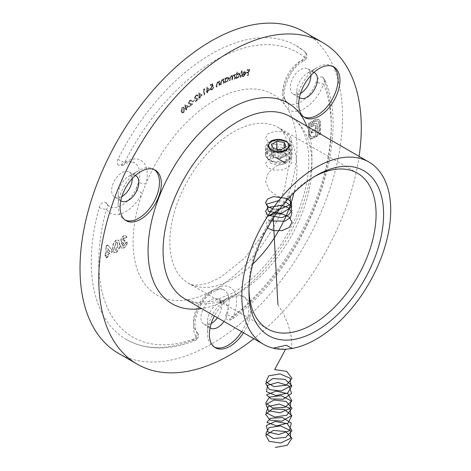 <?xml version="1.0" encoding="UTF-8"?>
<svg xmlns="http://www.w3.org/2000/svg" width="471" height="471" viewBox="0 0 471 471"><rect width="100%" height="100%" fill="white"/><g stroke="black" fill="none" stroke-linecap="round" stroke-linejoin="round"><path stroke-width="0.35" stroke-dasharray="2.35 1.77" d="M270.896 163.26L267.634 158.433L270.896 153.605C276.147 151.297 281.399 151.485 286.645 154.17L289.906 158.433L286.645 162.695C281.405 165.374 276.153 165.562 270.896 163.26M248.982 289.853A89.896 51.904 -60 0 1 248.959 287.734A89.896 51.904 -60 0 1 312.52 177.638A89.896 51.904 -60 0 1 312.526 177.638A89.896 51.904 -60 0 1 314.369 176.601M312.526 177.638L316.271 175.471L312.52 177.638M243.489 332.744A29.173 16.838 120 0 0 244.602 297.225A29.173 16.838 120 0 0 230.019 298.667A29.173 16.838 120 0 0 214.399 315.947M359.102 156.366A185.627 107.17 -60 0 1 253.822 338.708M332.95 66.546A29.173 16.838 120 0 0 332.043 65.952A29.173 16.838 120 0 0 317.46 67.394L317.46 67.394A29.173 16.838 120 0 0 296.83 103.12A29.173 16.838 120 0 0 302.871 116.472A29.173 16.838 120 0 0 303.842 116.961M313.974 72.393A14.583 8.419 120 0 0 307.145 73.346L317.46 67.394L307.145 73.346A14.583 8.419 120 0 0 296.83 91.209A14.583 8.419 120 0 0 299.415 97.603M300.51 93.417A14.583 8.419 -60 0 1 293.292 94.1A14.583 8.419 -60 0 1 291.054 82.413A14.583 8.419 -60 0 1 300.58 69.561A14.583 8.419 -60 0 1 307.875 68.837A14.583 8.419 -60 0 1 310.895 75.431M154.323 169.672A29.173 16.838 120 0 0 153.416 169.077A29.173 16.838 120 0 0 138.833 170.526L138.833 170.526A29.173 16.838 120 0 0 118.203 206.251A29.173 16.838 120 0 0 124.244 219.604A29.173 16.838 120 0 0 125.215 220.092M135.348 175.518A14.583 8.419 120 0 0 128.518 176.478L138.833 170.526L128.518 176.478A14.583 8.419 120 0 0 118.203 194.34A14.583 8.419 120 0 0 120.788 200.734M121.883 196.548A14.583 8.419 -60 0 1 114.665 197.231A14.583 8.419 -60 0 1 112.428 185.545A14.583 8.419 -60 0 1 121.954 172.692A14.583 8.419 -60 0 1 129.248 171.968A14.583 8.419 -60 0 1 132.269 178.562M241.617 331.661A29.173 16.838 120 0 0 242.73 296.141A29.173 16.838 120 0 0 228.147 297.59L228.147 297.59A29.173 16.838 120 0 0 207.517 333.315A29.173 16.838 120 0 0 213.557 346.668A29.173 16.838 120 0 0 214.529 347.156M223.972 321.469A14.583 8.419 120 0 0 225.126 302.818A14.583 8.419 120 0 0 217.832 303.542L228.147 297.59L217.832 303.542A14.583 8.419 120 0 0 207.517 321.405A14.583 8.419 120 0 0 210.101 327.798M211.196 323.612A14.583 8.419 -60 0 1 203.978 324.289A14.583 8.419 -60 0 1 201.741 312.603A14.583 8.419 -60 0 1 211.267 299.75A14.583 8.419 -60 0 1 218.562 299.032A14.583 8.419 -60 0 1 217.408 317.684M304.078 31.822A185.627 107.17 -60 0 1 332.532 180.564A185.627 107.17 -60 0 1 211.267 344.136A185.627 107.17 -60 0 1 118.456 353.332M192.574 340.25A5.305 3.062 120 0 0 193.157 339.962A5.305 3.062 120 0 0 196.907 333.468A5.305 3.062 120 0 0 196.307 331.466A25.193 14.542 -60 0 1 208.323 293.08A25.193 14.542 -60 0 1 214.217 289.671A25.193 14.542 -60 0 1 223.866 289.842A25.193 14.542 -60 0 1 226.227 314.192A5.305 0.907 22.9 0 0 233.127 316.889A30.497 17.61 120 0 0 218.585 287.21L211.45 291.331A30.497 17.61 120 0 0 196.907 337.801A5.305 3.503 68.4 0 1 195.106 340.568A5.305 3.503 68.4 0 1 192.574 340.25A169.713 97.986 -60 0 1 126.411 339.556A169.713 97.986 -60 0 1 99.263 207.493A5.305 3.062 120 0 1 105.416 202.436A5.305 3.062 120 0 1 106.099 203.131A25.193 14.542 -60 0 0 109.36 206.416A25.193 14.542 -60 0 0 121.954 205.168A25.193 14.542 -60 0 0 135.695 189.754A25.193 14.542 -60 0 0 138.645 182.159L135.695 189.754A5.305 0.412 -153.2 0 0 142.336 193.004L145.904 183.808A5.305 1.796 -164.8 0 1 138.645 182.159A25.193 14.542 -60 0 0 134.553 162.783A25.193 14.542 -60 0 0 121.059 164.573A5.305 3.062 120 0 1 120.87 164.685A5.305 3.062 120 0 1 118.221 164.95A5.305 5.305 0 0 0 123.714 164.832A5.305 2.903 57.6 0 1 121.059 164.573M226.227 314.192A5.305 3.062 120 0 0 225.627 316.889A5.305 3.062 120 0 0 226.728 319.314A5.305 3.062 120 0 0 229.377 319.055A5.305 3.062 120 0 0 229.96 318.661A5.305 2.549 -127.2 0 0 232.586 318.949A5.305 2.549 -127.2 0 0 233.127 316.889A164.408 94.924 -60 0 0 323.524 83.903A5.305 3.956 157.6 0 0 324.678 79.717L324.678 79.717C353.556 142.625 305.084 266.456 232.586 318.949A5.305 5.305 0 0 1 226.728 319.314M323.277 78.162A5.305 3.956 157.6 0 1 324.678 79.717A5.305 5.305 0 0 0 322.429 77.144A5.305 3.062 120 0 1 323.277 78.162A169.713 97.986 -60 0 1 229.96 318.661M322.429 77.144A5.305 3.062 120 0 0 316.435 81.689A25.193 14.542 -60 0 1 300.58 102.036A25.193 14.542 -60 0 1 287.987 103.284A25.193 14.542 -60 0 1 286.839 102.49A25.193 14.542 -60 0 1 283.895 98.298A25.193 14.542 -60 0 1 301.475 60.406A5.305 3.062 120 0 0 301.664 60.306A5.305 3.062 120 0 0 305.414 53.812A5.305 3.062 120 0 0 304.584 51.569A5.305 4.304 130.4 0 1 305.102 51.934A5.305 4.304 130.4 0 1 305.414 58.139A30.497 17.61 120 0 0 284.131 104.009L287.699 109.084A30.497 17.61 120 0 0 304.331 108.536A30.497 17.61 120 0 0 323.524 83.903A5.305 1.331 19.4 0 1 316.435 81.689M118.221 164.95A5.305 3.062 120 0 1 117.12 162.519A5.305 3.062 120 0 1 117.956 159.316A169.713 97.986 -60 0 1 296.124 45.599A169.713 97.986 -60 0 1 304.584 51.569M117.956 159.316A5.305 0.453 26.5 0 0 124.621 162.519A164.408 94.924 -60 0 1 305.414 58.139A5.305 3.215 -117.4 0 1 304.107 60.682A5.305 5.305 0 0 0 305.102 51.934L296.124 45.599M126.411 339.556C146.134 350.412 169.036 350.748 195.106 340.568A5.305 5.305 0 0 0 197.243 332.255A5.305 4.233 -39.6 0 1 196.907 337.801A164.408 94.924 -60 0 1 106.511 209.195A5.305 4.121 -30.8 0 0 107.317 204.314L107.317 204.314A5.305 4.121 -30.8 0 0 106.099 203.131M301.475 60.406A5.305 3.215 -117.4 0 0 304.107 60.682C291.525 66.028 280.457 91.197 285.308 99.881L285.308 99.881A5.305 3.939 158.3 0 0 283.895 98.298L286.839 102.49A5.305 4.31 129.4 0 1 287.316 102.819L287.316 102.819A5.305 4.31 129.4 0 1 287.699 109.084A115.884 66.906 -60 0 1 218.585 287.21A5.305 3.527 69 0 1 216.737 289.995L216.737 289.995A5.305 3.527 69 0 1 214.217 289.671L208.323 293.08A5.305 2.514 52.4 0 0 210.937 293.362L216.737 289.995C220.64 288.9 223.013 288.853 223.866 289.842M111.851 251.956L111.851 249.871L107.724 244.932L105.869 246.003L105.869 253.498L104.98 254.01L104.98 255.924L105.869 255.406L105.869 257.755L107.653 256.73L107.653 254.381L111.851 251.956L112.222 252.173L112.222 250.089L111.851 249.871M119.351 244.355L118.539 240.251L118.121 239.898L118.916 240.469L116.013 240.151C113.44 242.324 112.304 244.985 112.61 248.14L113.852 252.533L115.96 252.226C118.521 250.107 119.652 247.481 119.351 244.355L119.728 244.573L118.916 240.469L116.013 240.151M122.537 239.521L123.537 237.861L124.697 238.22L126.475 237.196L125.663 235.582L123.526 235.812C121.871 236.895 120.947 238.426 120.753 240.416L121.406 241.876L122.083 242.053L120.246 246.045L121.177 248.093L123.685 247.764C125.716 246.415 126.817 244.508 126.987 242.041L125.204 243.065L123.59 245.768L122.425 245.903L122.024 244.997L124.444 241.747L124.444 239.839L122.854 240.157L122.537 239.521L122.907 239.739L123.914 238.079L123.537 237.861M123.914 238.079L125.074 238.438L124.385 237.79L125.074 238.438L126.852 237.408L126.475 237.196M240.086 77.079L240.534 76.967L241.917 70.544L241.464 70.656L240.086 77.079L240.457 77.297L240.911 77.179L240.534 76.967M244.961 73.847L243.207 75.978L242.577 75.896L242.147 75.142L241.711 75.484L242.247 76.455L243.042 76.532L245.426 73.717L244.997 71.716L244.225 71.633L242.594 72.834L241.835 74.506L245.338 74.065L243.584 76.196L243.207 75.978M223.077 83.338L223.548 83.102L223.825 78.734L223.354 78.963L223.307 79.746L223.007 79.481L223.678 79.964L221.994 79.522L220.51 82.413L220.369 84.668L220.834 84.439L221.082 81.318L222.053 79.993L222.812 79.97L223.189 80.576L223.077 83.338L223.925 83.32L223.548 83.102M218.885 85.445L219.356 85.186L219.462 80.912L218.997 81.165L218.974 81.93L218.721 81.724L219.351 82.148L217.631 81.801L216.23 84.715L216.171 86.917L216.642 86.664L216.772 83.608L217.708 82.254L218.532 82.207L218.891 82.749L218.885 85.445L219.733 85.404L219.356 85.186M212.916 85.952L212.374 83.449L210.237 84.762L210.254 85.298L212.015 84.215L212.303 85.592L211.72 85.846L210.225 88.619L210.725 89.725L212.003 89.531L213.463 87.106L211.956 89.025L211.102 89.113L210.725 88.289L211.85 86.299L213.286 86.164L212.374 83.449M207.346 91.05L209.707 89.484L206.663 86.958L206.816 90.85L206.221 91.244L206.257 91.774L206.857 91.374L206.94 92.652L207.434 92.322L207.346 91.05L207.723 91.262L210.078 89.696L209.707 89.484M188.8 102.802L189.566 100.906L190.631 100.606L190.979 101.082L191.432 100.676L190.99 100.04L189.419 100.476L188.335 103.202L188.753 103.797L191.267 104.297L189.077 106.246L189.201 106.705L192.427 103.832L190.084 103.49L188.8 102.802L189.501 103.467L188.8 102.802M186.18 108.147L188.429 106.028L184.632 104.868L185.568 108.147L185.003 108.683L185.144 109.125L185.715 108.589L186.057 109.649L186.528 109.207L186.18 108.147L186.557 108.359L188.806 106.246L188.429 106.028M181.082 111.515L181.888 112.693L183.578 112.228L184.261 108.359L183.437 107.135L181.818 107.594L181.082 111.515L182.265 112.91L183.955 112.445L183.578 112.228M194.941 97.485L195.789 95.595L196.784 95.354L197.149 95.913L197.614 95.536L197.149 94.795L195.671 95.142L194.47 97.856L194.953 98.58L197.255 99.263L195.018 101.077L195.112 101.559L198.403 98.892L195.306 98.033L194.941 97.485L195.318 97.697L196.166 95.813L195.789 95.595M192.468 101.836L194.264 100.311L194.17 99.905L192.374 101.43L192.468 101.836L192.845 102.054L194.641 100.529L194.264 100.311M199.675 96.567L202.012 94.795L198.674 92.746L199.115 96.443L198.521 96.891L198.597 97.391L199.186 96.938L199.368 98.151L199.857 97.78L199.675 96.567L200.051 96.785L202.389 95.012L202.012 94.795M203.902 89.614L204.667 89.066L204.32 88.754L203.36 89.443L203.937 94.753L204.42 94.406L203.902 89.614L204.279 89.831L205.044 89.284L204.667 89.066M225.444 78.787L225.527 77.974L225.067 78.174L224.62 82.608L225.079 82.407L225.156 81.648L225.833 82.131L225.156 81.648L226.516 81.895L228.612 78.745L228.046 77.209L226.981 77.232L225.444 78.787L225.821 79.004L225.903 78.192L225.527 77.974M234.087 78.875L234.546 78.71L235.212 74.188L234.752 74.353L234.64 75.136L233.545 74.683L232.25 76.178L231.832 75.601L231.09 75.578L229.554 78.186L229.189 80.653L229.66 80.482L230.025 78.015L231.096 76.108L232.038 76.343L231.096 76.108C231.95 76.061 232.221 76.691 231.909 77.992L231.65 79.758L232.109 79.593L232.444 77.279L233.545 75.219L234.105 75.242L234.087 78.875L234.464 79.093L234.923 78.922L234.546 78.71M234.923 78.922L235.588 74.406L235.129 74.571L235.011 75.354L233.545 74.683M247.304 75.631L247.764 75.56L249.442 69.261L247.134 69.626L246.963 70.25L248.818 69.955L248.294 71.928L246.439 72.216L246.274 72.84L248.129 72.546L247.304 75.631L247.764 75.56M236.742 74.483L237.243 71.863L236.795 71.992L235.577 78.374L236.03 78.245L236.177 77.45L237.431 77.945L239.715 74.983L239.203 73.164L238.344 73.105L236.742 74.483L237.119 74.701L237.62 72.081L237.243 71.863M319.326 119.981L317.507 119.004L314.987 119.699L308.393 123.502L308.393 134.959L309.058 137.467L309.894 138.25L312.073 138.468L313.503 137.879L314.593 137.249L314.593 135.889L313.503 136.519L310.73 136.808L309.577 134.276L309.577 124.185L314.987 121.059L317.76 120.794L318.914 123.302L318.914 133.393L317.307 134.323L317.036 124.267L316.206 123.19L314.846 123.049L311.125 124.886L311.125 126.658L314.245 125.045L315.505 125.822L315.67 126.964L315.67 128.589L311.125 131.215L311.125 132.957L315.67 130.332L315.652 136.643L320.092 134.076L319.886 121.118L319.326 119.981L319.703 120.199L317.507 119.004M317.884 119.222L315.364 119.911L308.77 123.72L308.77 135.177L309.429 137.679L311.19 138.768L312.45 138.68L314.969 137.467L314.969 136.107L313.874 136.737L311.107 137.026L309.947 134.494L309.947 124.403L315.364 121.271L318.131 121.012L319.291 123.52L319.291 133.611L317.678 134.541L317.678 126.522L317.413 124.485L316.583 123.408L315.217 123.267L311.496 125.103L311.496 126.87L314.622 125.262L315.382 125.392L314.952 125.145L315.505 125.822M99.263 207.493A5.305 1.76 -164.4 0 0 106.511 209.195A30.497 17.61 120 0 0 125.704 211.662A30.497 17.61 120 0 0 142.336 193.004A115.884 66.906 -60 0 0 211.45 291.331A5.305 2.514 52.4 0 1 210.937 293.362C197.632 302.282 191.197 327.781 197.243 332.255A5.305 4.233 -39.6 0 0 196.307 331.466M287.987 103.284L285.308 99.881A5.305 3.939 158.3 0 1 284.131 104.009A115.884 66.906 -60 0 0 215.017 100.123A115.884 66.906 -60 0 0 145.904 183.808A30.497 17.61 120 0 0 124.621 162.519A5.305 2.903 57.6 0 1 123.714 164.832C125.745 163.343 128.365 162.424 131.568 162.065L134.553 162.783M315.364 119.911L314.987 119.699M308.77 123.72L308.393 123.502M308.77 135.177L308.393 134.959M309.429 137.679L309.058 137.467M311.19 138.768L310.813 138.551M313.874 138.097L313.503 137.879M314.969 137.467L314.593 137.249M314.969 136.107L314.593 135.889M313.874 136.737L313.503 136.519M311.107 137.026L310.73 136.808M309.947 134.494L309.577 134.276M309.947 124.403L309.577 124.185M315.364 121.271L314.987 121.059M318.131 121.012L317.76 120.794M319.291 123.52L318.914 123.302M319.291 133.611L318.914 133.393M317.678 134.541L317.307 134.323M317.678 126.522L317.307 126.305M317.413 124.485L317.036 124.267M316.583 123.408L316.206 123.19M315.217 123.267L314.846 123.049M313.274 124.079L312.903 123.861M311.496 125.103L311.125 124.886M311.496 126.87L311.125 126.658M313.545 125.686L313.174 125.474M314.622 125.262L314.245 125.045M315.882 126.034L316.047 127.182L315.67 126.964M316.047 127.182L316.047 128.807L315.67 128.589M316.047 128.807L311.496 131.427L311.125 131.215M311.496 131.427L311.496 133.169L311.125 132.957M311.496 133.169L316.047 130.549L315.67 130.332M316.047 130.549L316.047 135.483L315.67 135.271L316.023 135.495L316.023 136.855L315.652 136.643M316.023 136.855L320.468 134.294L320.092 134.076M320.468 134.294L320.468 122.837L320.092 122.619M320.468 122.837L319.703 120.199M112.222 250.089L107.724 244.932M108.1 245.15L106.246 246.221L105.869 246.003M106.246 246.221L106.246 253.716L105.869 253.498M106.246 253.716L105.357 254.228L104.98 254.01M105.357 254.228L105.357 256.136L104.98 255.924M105.357 256.136L106.246 255.623L105.869 255.406M106.246 255.623L106.246 257.973L105.869 257.755M106.246 257.973L108.024 256.948L107.653 256.73M108.024 256.948L108.024 254.593L107.653 254.381M108.024 254.593L112.222 252.173M110.22 251.42L108.024 252.686L108.024 248.788L110.22 251.42L109.849 251.202L107.653 252.468L107.653 248.57L109.849 251.202M108.024 252.686L107.653 252.468M108.024 248.788L107.653 248.57M116.39 240.369C113.817 242.541 112.681 245.203 112.987 248.358L112.61 248.14M112.987 248.358L114.223 252.75L116.337 252.444L115.96 252.226M116.337 252.444C118.898 250.325 120.028 247.699 119.728 244.573M115.26 250.219L114.771 247.328L116.343 242.447L117.267 242.353L117.95 245.621L116.343 250.378L114.883 250.007L114.394 247.11L115.972 242.229L116.89 242.135L117.573 245.409L115.972 250.166L115.26 250.219M114.771 247.328L114.394 247.11M116.343 242.447L115.972 242.229M116.343 250.378L115.972 250.166M117.95 245.621L117.573 245.409M126.852 237.408L126.093 235.83L123.526 235.812M123.897 236.03C122.248 237.107 121.324 238.644 121.129 240.634L120.753 240.416M121.129 240.634L122.083 242.053M122.454 242.271L120.617 246.256L120.246 246.045M120.617 246.256L121.553 248.311L124.061 247.981L123.685 247.764M124.061 247.981C126.093 246.633 127.188 244.726 127.364 242.259L126.987 242.041M127.364 242.259L125.58 243.283L125.204 243.065M125.58 243.283L123.961 245.98L123.59 245.768M123.961 245.98L122.796 246.115L122.024 244.997M122.401 245.208L124.815 241.964L124.444 241.747M124.815 241.964L124.815 240.051L124.444 239.839M124.815 240.051L123.225 240.375L122.907 239.739M183.955 112.445L184.638 108.577L184.261 108.359M184.638 108.577L183.814 107.347L181.818 107.594M182.189 107.812L181.459 111.733M181.894 111.309L182.336 108.248L183.513 107.947L184.202 109.019L183.784 112.063L182.501 112.269L181.523 111.091L181.959 108.03L183.137 107.729L183.825 108.807L183.413 111.845L182.13 112.051L181.523 111.091M182.642 112.369L182.13 112.051L182.642 112.369M182.336 108.248L181.959 108.03M184.202 109.019L183.825 108.807M183.784 112.063L183.413 111.845M196.166 95.813L197.161 95.572L197.526 96.125L197.149 95.913M197.526 96.125L197.991 95.754L197.614 95.536M197.991 95.754L197.526 95.007L195.671 95.142M196.048 95.354L194.847 98.074L194.47 97.856M194.847 98.074L195.33 98.798L197.255 99.263M197.626 99.481L195.394 101.289L195.018 101.077M195.394 101.289L195.489 101.777L195.112 101.559M195.489 101.777L198.774 99.11L198.403 98.892M198.774 99.11L195.683 98.245L195.318 97.697M194.641 100.529L194.17 99.905M194.547 100.123L192.751 101.648L192.374 101.43M192.751 101.648L192.845 102.054M188.806 106.246L184.632 104.868M185.009 105.086L184.538 104.962M184.909 105.174L185.945 108.365L185.568 108.147M185.945 108.365L185.374 108.901L185.003 108.683M185.374 108.901L185.515 109.343L185.144 109.125M185.515 109.343L186.086 108.801L185.715 108.589M186.086 108.801L186.434 109.867L186.057 109.649M186.434 109.867L186.905 109.425L186.528 109.207M186.905 109.425L186.557 108.359M187.799 106.617L186.416 107.924L185.798 106.016L187.799 106.617L187.429 106.405L186.039 107.706L185.421 105.798L187.429 106.405M186.416 107.924L186.039 107.706M185.798 106.016L185.421 105.798M189.937 101.124L191.002 100.823L191.356 101.3L191.809 100.894L191.361 100.258L189.789 100.694L188.706 103.414L189.124 104.014L191.644 104.515L189.448 106.464L189.577 106.917L192.804 104.05L190.455 103.708L189.171 103.014L189.937 101.124L189.566 100.906M191.356 101.3L190.979 101.082M191.809 100.894L191.432 100.676M189.789 100.694L189.419 100.476M188.706 103.414L188.335 103.202M191.644 104.515L191.267 104.297M189.448 106.464L189.077 106.246M189.577 106.917L189.201 106.705M192.804 104.05L192.427 103.832M202.389 95.012L198.674 92.746M199.05 92.964L198.574 92.822M198.95 93.04L199.486 96.661L199.115 96.443M199.486 96.661L198.897 97.108L198.521 96.891M198.897 97.108L198.974 97.609L198.597 97.391M198.974 97.609L199.563 97.156L199.186 96.938M199.563 97.156L199.745 98.368L199.368 98.151M199.745 98.368L200.228 97.997L199.857 97.78M200.228 97.997L200.051 96.785M201.417 95.195L199.975 96.29L199.651 94.123L201.417 95.195L201.04 94.977L199.604 96.072L199.28 93.906L201.04 94.977M199.975 96.29L199.604 96.072M199.651 94.123L199.28 93.906M205.044 89.284L204.32 88.754M204.697 88.972L203.737 89.655L203.36 89.443M203.737 89.655L204.308 94.971L203.937 94.753M204.308 94.971L204.797 94.624L204.42 94.406M204.797 94.624L204.279 89.831M210.078 89.696L206.663 86.958M207.034 87.176L206.563 87.029M206.934 87.247L207.193 91.068L206.816 90.85M207.193 91.068L206.221 91.244M206.598 91.462L206.634 91.986L206.257 91.774M206.634 91.986L207.228 91.592L206.857 91.374M207.228 91.592L207.317 92.864L206.94 92.652M207.317 92.864L207.811 92.54L207.434 92.322M207.811 92.54L207.723 91.262M209.142 89.773L207.687 90.738L207.534 88.454L209.142 89.773L208.765 89.561L207.311 90.52L207.158 88.236L208.765 89.561M207.687 90.738L207.311 90.52M207.534 88.454L207.158 88.236M212.751 83.667L210.614 84.98L210.237 84.762M210.614 84.98L210.631 85.516L210.254 85.298M210.631 85.516L212.386 84.433L212.015 84.215M212.386 84.433L212.674 85.81L212.303 85.592M212.674 85.81L211.72 85.846M212.091 86.063L210.596 88.836L210.225 88.619M210.596 88.836L211.102 89.943L212.374 89.743L212.003 89.531M212.374 89.743L213.84 87.318L213.463 87.106M213.84 87.318L212.957 87.418M213.334 87.63L212.333 89.243L211.956 89.025M212.333 89.243L211.473 89.331L210.725 88.289M211.102 88.501L212.221 86.517L211.85 86.299M212.221 86.517L213.286 86.164M219.733 85.404L219.839 81.13L219.462 80.912M219.839 81.13L218.997 81.165M219.374 81.383L219.351 82.148L217.631 81.801M218.002 82.019L216.607 84.933L216.548 87.135L216.171 86.917M216.548 87.135L217.013 86.882L216.642 86.664M217.013 86.882L217.149 83.826L216.772 83.608M217.149 83.826L218.085 82.472L217.708 82.254M218.085 82.472L218.909 82.425L219.262 82.967L218.891 82.749M219.262 82.967L219.262 85.657M223.925 83.32L224.196 78.951L223.825 78.734M224.196 78.951L223.354 78.963M223.731 79.181L223.678 79.964L221.994 79.522M222.365 79.734L220.881 82.631L220.74 84.88L220.369 84.668M220.74 84.88L221.205 84.656L220.834 84.439M221.205 84.656L221.452 81.536L221.082 81.318M221.452 81.536L222.43 80.211L222.053 79.993M222.43 80.211L223.189 80.182L223.56 80.794L223.189 80.576M223.56 80.794L223.454 83.55M225.903 78.192L225.067 78.174M225.444 78.386L224.991 82.825L224.62 82.608M224.991 82.825L225.45 82.625L225.079 82.407M225.45 82.625L225.527 81.86L226.516 81.895M226.892 82.107L228.983 78.963L228.612 78.745M228.983 78.963L228.423 77.427L226.981 77.232M227.352 77.45L225.821 79.004M226.898 81.607L226.027 81.613L225.644 80.447L227.263 78.015L228.099 78.003L228.517 79.187L226.898 81.607L225.65 81.395L225.268 80.229L226.887 77.803L227.723 77.786L228.141 78.969L226.527 81.389M225.644 80.447L225.268 80.229M227.263 78.015L226.887 77.803M228.517 79.187L228.141 78.969M235.588 74.406L235.212 74.188M235.129 74.571L234.752 74.353M235.011 75.354L234.611 74.901L235.011 75.354M233.916 74.901L232.627 76.396L232.25 76.178M232.627 76.396L232.209 75.819L231.09 75.578M231.467 75.79L229.93 78.404L229.565 80.871L229.189 80.653M229.565 80.871L230.036 80.7L229.66 80.482M230.036 80.7L230.401 78.233L231.473 76.326C232.327 76.278 232.597 76.908 232.285 78.21L232.026 79.976L231.65 79.758M232.026 79.976L232.48 79.811L232.109 79.593M232.48 79.811L232.821 77.497L233.922 75.437L233.545 75.219M233.922 75.437L234.481 75.46L234.746 77.173L234.37 76.961M234.746 77.173L234.464 79.093M248.14 75.778L249.818 69.478L249.442 69.261M249.818 69.478L247.134 69.626M247.505 69.843L247.34 70.467L246.963 70.25M247.34 70.467L249.194 70.173L248.818 69.955M249.194 70.173L248.67 72.145L248.294 71.928M248.67 72.145L246.439 72.216M246.816 72.434L246.651 73.052L246.274 72.84M246.651 73.052L248.505 72.764L248.129 72.546M248.505 72.764L247.681 75.849M243.584 76.196L242.954 76.114L242.147 75.142M242.524 75.354L241.711 75.484M242.082 75.701L242.624 76.673L243.413 76.749L243.042 76.532M243.413 76.749L245.803 73.935L245.426 73.717M245.803 73.935L245.774 72.44L245.397 72.222M245.774 72.44L244.225 71.633M244.602 71.851L242.965 73.052L242.594 72.834M242.965 73.052L242.206 74.724L241.835 74.506M242.206 74.724L245.338 74.065M245.415 73.553L242.824 74.1L244.461 72.422L245.238 72.681L245.415 73.553L242.447 73.888L244.084 72.204L244.861 72.463L245.038 73.341M244.461 72.422L245.238 72.681L244.461 72.422M242.824 74.1L242.447 73.888M240.911 77.179L242.288 70.762L241.917 70.544M242.288 70.762L241.464 70.656M241.835 70.874L240.457 77.297M237.62 72.081L236.795 71.992M237.172 72.21L235.953 78.592L235.577 78.374M235.953 78.592L236.401 78.457L236.03 78.245M236.401 78.457L236.554 77.668L236.177 77.45M236.554 77.668L236.954 78.104L237.808 78.162L237.431 77.945M237.808 78.162L240.092 75.195L239.715 74.983M240.092 75.195L239.58 73.382L238.344 73.105M238.715 73.323L237.119 74.701M237.861 77.633L237.166 77.574L236.807 76.19L238.573 73.906L239.244 73.953L239.627 75.354L237.861 77.633L236.789 77.362L236.436 75.972L238.196 73.688L238.868 73.735L239.25 75.136L237.49 77.415M236.807 76.19L236.436 75.972M238.573 73.906L238.196 73.688M239.627 75.354L239.25 75.136M280.751 158.521L277.054 157.95A6.629 3.827 180 0 1 272.368 155.242A6.629 3.827 180 0 1 274.087 151.544A6.629 3.827 180 0 1 280.486 150.555A6.629 3.827 180 0 1 285.173 153.263L284.184 151.126L276.789 149.984L271.378 153.11L273.357 157.379L277.054 157.95A6.629 3.827 0 0 0 283.46 156.961L286.168 155.395L285.173 153.263A6.629 3.827 180 0 1 283.46 156.961L280.751 158.521L280.751 149.86M282.206 140.794A13.259 7.654 180 0 1 288.146 142.778A13.259 7.654 180 0 1 292.032 148.188A13.259 7.654 180 0 1 275.341 155.583A13.259 7.654 180 0 1 265.514 148.188A13.259 7.654 180 0 1 269.394 142.778A13.259 7.654 180 0 1 282.206 140.794M270.578 157.314A8.484 4.898 180 0 1 280.969 153.852A8.484 4.898 180 0 1 286.969 159.852A8.484 4.898 180 0 1 284.772 162.048A8.484 4.898 180 0 1 272.774 162.048A8.484 4.898 180 0 1 270.578 157.314M265.962 152.704A13.259 7.654 180 0 1 282.206 147.288A13.259 7.654 180 0 1 292.032 154.682A13.259 7.654 180 0 1 291.578 156.666A13.259 7.654 180 0 1 288.146 160.099A13.259 7.654 180 0 1 275.341 162.077A13.259 7.654 180 0 1 269.394 160.099A13.259 7.654 180 0 1 265.514 154.682A13.259 7.654 180 0 1 265.962 152.704M271.378 153.11L271.378 144.444M276.789 149.984L276.789 149.248M284.184 151.126L284.184 147.876M286.168 155.395L286.168 146.734M273.357 157.379L273.357 148.718M275.341 144.326L268.452 142.171L265.526 138.174L267.687 134.029L274.104 131.503L282.306 131.721L289.159 134.777L292.02 139.657L289.795 144.656L289.288 139.216L292.026 144.12L289.677 149.101L283.136 152.41L274.923 152.94L268.187 150.655L265.514 146.605L267.934 142.507L274.511 140.099L282.724 140.476L289.424 143.661L292.032 148.589L289.547 153.546L282.93 156.79L274.717 157.243L268.058 154.9L265.514 150.826L268.058 146.746L274.717 144.403L282.93 144.856L289.547 148.1L292.032 153.057L289.424 157.991L282.724 161.17L274.511 161.547L267.934 159.139L265.514 155.041L268.187 150.991L274.923 148.706L283.136 149.236L289.671 152.545L292.026 157.526L289.288 162.43L289.795 156.99L292.02 161.989L289.159 166.869L282.306 169.925L274.104 170.143L267.687 167.617L265.532 163.472L268.452 159.475L275.341 157.32M285.826 163.131L276.618 165.892L268.494 172.439L265.526 181.412L269.194 190.231L277.66 196.401L286.692 198.744L290.301 196.484M279.509 209.312L272.597 208.812M278.814 200.546L285.414 201.935M270.048 220.952L265.868 217.378L266.504 213.145L271.708 209.995L279.55 209.259M267.387 227.993L266.109 222.377L273.245 218.267M277.902 304.449L283.465 313.88L288.187 324.607L291.213 336.3L291.991 348.475M273.227 348.181L285.567 349.235M252.774 264.066A89.896 51.904 -60 0 1 233.392 278.75A89.896 51.904 -60 0 1 188.447 283.201A89.896 51.904 -60 0 1 174.664 211.167A89.896 51.904 -60 0 1 233.392 131.951A89.896 51.904 -60 0 1 278.343 127.5A89.896 51.904 -60 0 1 293.933 192.774M237.519 293.692A105.274 60.783 -60 0 1 184.879 298.902L196.542 302.665L213.057 301.257L232.215 293.162C261.358 276.871 290.907 237.702 302.47 199.139C315.352 159.316 307.31 124.956 290.16 116.561A105.274 60.783 -60 0 1 306.297 200.917A105.274 60.783 -60 0 1 237.519 293.692M306.874 126.21A115.884 66.906 -60 0 1 230.019 298.019A115.884 66.906 -60 0 1 201.6 308.558M312.45 138.68L312.073 138.468M320.262 121.335L319.886 121.118M196.16 99.104L195.789 98.886M196.525 98.533L196.148 98.315M190.119 104.291L189.742 104.073M190.455 103.708L190.084 103.49M216.607 84.933L216.23 84.715M217.066 84.839L216.689 84.621M219.303 84.091L218.927 83.873M220.881 82.631L220.51 82.413M221.341 82.566L220.964 82.348M223.554 81.948L223.177 81.73M229.93 78.404L229.554 78.186M230.401 78.233L230.025 78.015M232.285 78.21L231.909 77.992M232.821 77.497L232.444 77.279M267.634 158.433L267.634 145.833M357.471 173.181L278.343 127.5L282.1 130.714L285.408 136.113L288.611 147.564L289.206 163.031L284.502 189.377L271.526 220.97M332.043 65.952L333.915 67.035M307.875 68.837L314.44 72.628M153.416 169.077L155.289 170.161M129.248 171.968L135.813 175.754M242.73 296.141L244.602 297.225M218.562 299.032L225.126 302.818M105.416 202.436A5.305 5.305 0 0 1 107.317 204.314L109.36 206.416M267.575 328.888L188.447 283.201C191.444 285.838 198.067 285.773 208.329 283.018L220.399 277.46L244.261 258.473L265.985 230.56M248.959 287.734L248.959 292.067M203.978 324.289L210.537 328.081M207.517 321.405L207.517 333.315M213.557 346.668L215.435 347.751M114.665 197.231L121.224 201.017M118.203 194.34L118.203 206.251M124.244 219.604L126.122 220.687M293.292 94.1L299.85 97.886M296.83 91.209L296.83 103.12M302.871 116.472L304.749 117.556M289.906 158.433L289.906 145.833M309.894 138.25L310.265 138.468M318.596 119.34L318.973 119.552M113.852 252.533L114.223 252.75M116.89 242.135L117.267 242.353M121.406 241.876L121.777 242.094M121.177 248.093L121.553 248.311M122.425 245.903L122.796 246.115M122.854 240.157L123.225 240.375M183.437 107.135L183.814 107.347M181.888 112.693L182.265 112.91M183.137 107.729L183.513 107.947M196.784 95.354L197.161 95.572M197.149 94.795L197.526 95.007M194.953 98.58L195.33 98.798M195.306 98.033L195.683 98.245M190.631 100.606L191.002 100.823M190.99 100.04L191.361 100.258M188.753 103.797L189.124 104.014M210.725 89.725L211.102 89.943M211.102 89.113L211.473 89.331M218.532 82.207L218.909 82.425M222.812 79.97L223.189 80.182M228.046 77.209L228.423 77.427M225.65 81.395L226.027 81.613M227.723 77.786L228.099 78.003M234.275 74.706L234.646 74.918M231.832 75.601L232.209 75.819M234.105 75.242L234.481 75.46M242.577 75.896L242.954 76.114M242.247 76.455L242.624 76.673M244.997 71.716L245.367 71.928M244.649 72.269L245.026 72.487M236.583 77.892L236.954 78.104M239.203 73.164L239.58 73.382M236.789 77.362L237.166 77.574M238.868 73.735L239.244 73.953M286.645 141.912L288.146 142.778M292.032 148.188L292.032 154.682M265.514 148.188L265.514 154.682M284.772 162.048L288.146 160.099M272.774 162.048L269.394 160.099M271.643 141.477L269.394 142.778"/><path stroke-width="0.71" d="M270.896 141.041L267.634 145.833L270.896 150.62C276.147 152.951 281.399 152.792 286.645 150.137L289.906 145.833L286.645 141.524C281.399 138.874 276.147 138.709 270.896 141.041M314.369 176.601A89.896 51.904 -60 0 1 357.471 173.181A89.896 51.904 -60 0 1 371.248 245.22A89.896 51.904 -60 0 1 312.526 324.437A89.896 51.904 -60 0 1 267.575 328.888A89.896 51.904 -60 0 1 248.982 289.853M316.271 175.471L316.276 175.471A95.201 54.966 -60 0 1 383.588 214.334A95.201 54.966 -60 0 1 316.276 330.93A95.201 54.966 -60 0 1 248.959 292.067A95.201 54.966 -60 0 1 316.271 175.471A95.201 54.966 -60 0 1 316.276 175.471M316.276 339.155A105.274 60.783 -60 0 1 263.636 344.372A105.274 60.783 -60 0 1 247.499 260.01A105.274 60.783 -60 0 1 316.276 167.24A105.274 60.783 -60 0 1 368.911 162.03A105.274 60.783 -60 0 1 385.048 246.386A105.274 60.783 -60 0 1 316.276 339.155M319.332 68.478A29.173 16.838 120 0 0 300.274 94.182A29.173 16.838 120 0 0 304.749 117.556A29.173 16.838 120 0 0 319.332 116.113A29.173 16.838 120 0 0 338.39 90.408A29.173 16.838 120 0 0 333.915 67.035A29.173 16.838 120 0 0 319.332 68.478M140.705 171.609A29.173 16.838 120 0 0 121.648 197.314A29.173 16.838 120 0 0 126.122 220.687A29.173 16.838 120 0 0 140.705 219.239A29.173 16.838 120 0 0 159.763 193.534A29.173 16.838 120 0 0 155.289 170.161A29.173 16.838 120 0 0 140.705 171.609M214.399 315.947A29.173 16.838 120 0 0 215.435 347.751A29.173 16.838 120 0 0 230.019 346.303A29.173 16.838 120 0 0 243.489 332.744M253.822 338.708A185.627 107.17 -60 0 1 230.019 354.963A185.627 107.17 -60 0 1 137.208 364.16A185.627 107.17 -60 0 1 108.754 215.412A185.627 107.17 -60 0 1 230.019 51.839A185.627 107.17 -60 0 1 322.829 42.643A185.627 107.17 -60 0 1 359.102 156.366M303.842 116.961A29.173 16.838 120 0 0 317.46 115.03A29.173 16.838 120 0 0 336.253 90.179A29.173 16.838 120 0 0 332.95 66.546M299.415 97.603A14.583 8.419 120 0 0 299.85 97.886A14.583 8.419 120 0 0 307.145 97.167A14.583 8.419 120 0 0 316.671 84.315A14.583 8.419 120 0 0 314.44 72.628A14.583 8.419 120 0 0 313.974 72.393M310.895 75.431A14.583 8.419 -60 0 1 300.58 93.376A14.583 8.419 -60 0 1 300.51 93.417M125.215 220.092A29.173 16.838 120 0 0 138.833 218.155A29.173 16.838 120 0 0 157.62 193.31A29.173 16.838 120 0 0 154.323 169.672M120.788 200.734A14.583 8.419 120 0 0 121.224 201.017A14.583 8.419 120 0 0 128.518 200.293A14.583 8.419 120 0 0 138.044 187.44A14.583 8.419 120 0 0 135.813 175.754A14.583 8.419 120 0 0 135.348 175.518M132.269 178.562A14.583 8.419 -60 0 1 121.954 196.507A14.583 8.419 -60 0 1 121.883 196.548M214.529 347.156A29.173 16.838 120 0 0 228.147 345.219A29.173 16.838 120 0 0 241.617 331.661M210.101 327.798A14.583 8.419 120 0 0 210.537 328.081A14.583 8.419 120 0 0 217.832 327.357A14.583 8.419 120 0 0 223.972 321.469M217.408 317.684A14.583 8.419 -60 0 1 211.267 323.571A14.583 8.419 -60 0 1 211.196 323.612M137.208 364.16L118.456 353.332A185.627 107.17 -60 0 1 90.002 204.591A185.627 107.17 -60 0 1 211.267 41.012A185.627 107.17 -60 0 1 304.078 31.822L322.829 42.643M276.165 151.209A10.079 5.817 0 0 0 287.498 148.5A10.079 5.817 0 0 0 285.897 141.477A10.079 5.817 0 0 0 281.381 139.969A10.079 5.817 0 0 0 271.643 141.477A10.079 5.817 0 0 0 276.165 151.209M276.789 141.324L271.378 144.444L273.357 148.718L280.751 149.86L286.168 146.734L284.184 142.466L276.789 141.324L276.789 149.248M284.184 147.876L284.184 142.466M275.341 157.32L285.826 163.131M290.301 196.484L290.413 204.632L279.509 209.312M272.597 208.812L267.316 206.274L265.52 202.565L267.758 198.933L273.351 196.595L287.281 198.479L291.378 202.365L291.637 206.969L281.523 213.381L268.311 211.367L266.869 204.061L278.814 200.546M285.414 201.935L290.737 205.68L291.867 210.584L288.405 215.064L281.564 217.702L267.687 215.247L265.514 211.308L267.993 207.423L282.088 205.291L288.77 208.094L291.943 212.651L290.495 217.52L284.943 221.14L270.048 220.952M279.55 209.259L267.44 216.513L273.916 213.81L282.37 214.011L289.359 217.219L292.032 222.306L289.294 227.381L282.27 230.555L273.816 230.719L267.387 227.993M273.245 218.267L277.902 304.449M291.991 348.475L286.333 345.231L273.227 348.181M285.567 349.235L274.652 369.594L286.68 371.378L292.026 378.36L286.18 385.19L274.069 386.656L265.938 382.075L268.647 375.876L279.909 373.85L290.213 378.266L290.848 385.949L281.281 390.965L269.595 389.635L265.662 383.63L272.803 378.59L284.99 379.32L291.92 385.767L287.746 393.032L275.988 395.54L266.58 391.725L267.475 385.366L277.914 382.393L289.076 385.873L291.537 393.42L283.212 399.22L271.137 398.925L266.562 394.951L275.935 391.113L287.704 393.591L291.926 400.85L285.037 407.309L272.85 408.069L265.668 403.046L269.553 397.035L281.228 395.675L290.825 400.668L290.242 408.351L279.962 412.796L268.682 410.794L265.921 404.601L274.022 399.997L286.132 401.439L292.026 408.251L286.721 415.245L274.699 417.065L266.121 412.726L268.229 406.455L279.244 404.1L289.859 408.216L291.107 415.869L281.935 421.162L270.089 420.167L265.579 414.292L272.214 409.046L284.39 409.429L291.82 415.663L288.223 423.046L276.642 425.89L266.857 422.352L270.56 418.248L282.523 417.577L291.319 423.105L289.512 430.718L278.632 434.545L267.869 431.907L266.315 425.584L275.288 421.48L287.204 423.617L291.996 430.741L285.614 437.394L273.457 438.513L265.785 433.703L269.088 427.586L280.569 425.89L290.536 430.6L290.56 438.295L280.628 443.028L269.124 441.356L265.774 435.251L273.404 430.423L285.567 431.507L291.991 438.148L287.245 445.283L275.341 447.45M293.933 192.774A89.896 51.904 -60 0 1 252.774 264.066M263.636 344.372L184.879 298.902A105.274 60.783 -60 0 1 168.748 214.546A105.274 60.783 -60 0 1 237.519 121.771A105.274 60.783 -60 0 1 290.16 116.561L368.911 162.03M201.6 308.558A115.884 66.906 -60 0 1 149.36 233.298A115.884 66.906 -60 0 1 230.019 108.783A115.884 66.906 -60 0 1 306.874 126.21M265.985 230.56L271.526 220.97M285.897 141.477L286.645 141.912"/></g></svg>
